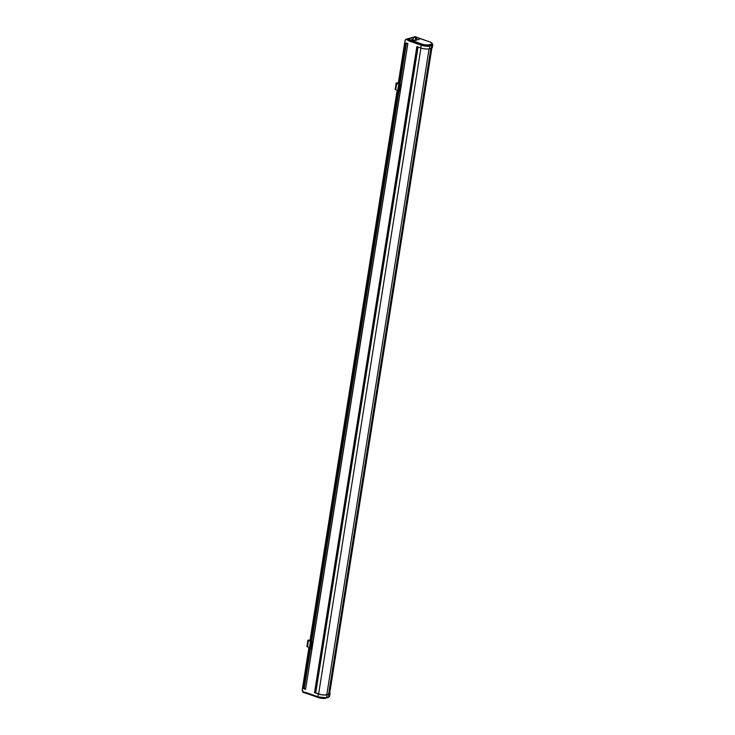 <?xml version="1.0" encoding="UTF-8"?>
<svg xmlns="http://www.w3.org/2000/svg" width="735" height="735" viewBox="0 0 735 735"><rect width="100%" height="100%" fill="white"/><g stroke="black" fill="none" stroke-linecap="round" stroke-linejoin="round"><path stroke-width="1.1" d="M416.423 38.395L415.808 38.395L416.423 38.395M412.831 39.396L412.216 39.396L412.831 39.396M413.153 39.488L413.465 37.503A3.372 0.974 -171 0 1 418.105 37.935A3.372 0.974 -171 0 1 419.52 38.992A3.372 0.974 -171 0 1 418.922 39.424L415.33 40.416A3.372 0.974 -171 0 1 411.536 40.232A3.372 0.974 -171 0 1 409.276 38.927A3.372 0.974 -171 0 1 409.873 38.496L416.028 36.796A3.17 2.563 -105.5 0 0 416.267 37.145M329.749 692.793A6.339 1.828 -171 0 1 330.043 693.482A6.339 1.828 -171 0 1 328.922 694.29L327.121 694.795A6.339 1.828 -171 0 1 318.393 693.987L314.543 692.627L315.774 692.636M418.031 47.012L315.728 692.903L318.623 693.923A5.944 1.718 9 0 0 326.809 694.676L328.6 694.18A5.944 1.718 9 0 0 329.657 693.417L431.877 48.023M310.675 647.792L304.226 688.475L305.613 689.099L407.815 43.815L405.885 43.145L399.399 84.084L401.246 85.03L396.661 83.34L396.165 82.963L398.324 82.89M398.379 90.524L311.144 641.297L312.991 642.243L311.75 648.592L306.899 646.552L307.91 640.185L312.761 642.225M310.124 647.737L303.684 688.419L305.227 689.356M398.296 83.79L405.095 40.884A2.141 1.727 74.5 0 1 407.08 39.451A3.409 2.756 -105.5 0 0 408.724 40.82L421.155 45.184A6.339 1.828 9 0 0 429.883 45.993L431.684 45.496A6.339 1.828 9 0 0 432.805 44.679L432.364 47.453A6.339 1.828 -171 0 1 431.243 48.262L429.442 48.767A6.339 1.828 -171 0 1 420.714 47.959L416.864 46.599L314.543 692.627M417.471 46.819L315.214 692.443M309.022 647.452L302.296 689.908A2.141 1.727 -105.5 0 0 303.638 692.517L318.292 697.377A5.549 1.599 9 0 0 325.927 698.085L327.718 697.588A5.549 1.599 9 0 0 328.554 697.166M304.465 692.489A3.17 2.563 -105.5 0 0 304.409 692.508L318.384 697.57A5.31 1.534 -171 0 0 325.697 698.25L325.881 698.195M318.393 693.987L317.961 696.752L305.53 692.388A3.409 2.756 74.5 0 0 303.638 692.517L303.812 692.728A3.17 2.563 -105.5 0 1 304.299 692.526L317.979 696.918M407.08 39.451L407.769 39.084L421.725 44.311A5.549 1.599 9 0 0 429.359 45.019L431.16 44.513A5.549 1.599 9 0 0 432.143 43.806A5.549 1.599 9 0 0 431.849 43.163M432.134 43.576A6.1 1.764 -171 0 1 431.528 45.203L429.727 45.699A6.1 1.764 -171 0 1 421.33 44.918L409.211 40.471L421.642 44.835A5.549 1.599 9 0 0 429.277 45.542L431.077 45.046A5.549 1.599 9 0 0 432.061 44.33L432.143 43.806C432.502 43.383 431.711 42.74 429.745 41.877L429.709 41.877A5.31 1.534 -171 0 1 431.004 44.229L429.203 44.725A5.31 1.534 -171 0 1 421.89 44.045L407.769 39.084L409.873 38.496L409.707 39.525M409.211 40.471A3.17 2.563 74.5 0 1 407.842 39.433M415.918 37.191L429.709 41.877M398.315 82.963L396.404 83L399.399 84.084M396.165 82.963L395.154 89.339L395.66 89.707L400.005 91.379L401.016 85.003M401.246 85.03L400.005 91.379M310.06 640.176L308.149 640.222L311.144 641.297M310.069 640.111L307.91 640.185M312.991 642.243L311.75 648.592M412.335 39.534L412.877 39.387L412.335 39.534M413.336 39.883L411.775 39.635L413.336 39.883L413.235 40.517M415.927 38.532L416.46 38.385L415.927 38.532M416.929 38.881L415.367 38.633L416.929 38.881L416.754 40.021M305.53 692.388L317.961 696.752A6.339 1.828 9 0 0 326.689 697.561L328.481 697.065L328.922 694.29M327.121 694.795L326.56 697.726L328.481 697.065A6.339 1.828 9 0 0 329.602 696.256L330.043 693.482M421.33 44.918L420.714 47.959M397.277 90.24L310.041 641.012M302.241 689.807L308.948 647.434L302.241 689.807M309.968 640.984L397.203 90.212M398.223 83.762L405.022 40.857M328.233 697.396A5.31 1.534 -171 0 1 327.681 697.69M318.31 697.543L304.253 692.609M305.631 688.98L311.897 648.61M312.926 642.124L400.152 91.388M401.181 84.911L407.815 43.687M399.95 84.139L406.427 43.19L407.714 43.448M398.93 90.57L311.695 641.352M420.925 48.023L318.623 693.923M429.093 48.85L326.809 694.676M430.885 48.363L328.6 694.18M303.95 688.906L303.684 688.419M406.391 42.924L405.885 43.145M303.711 692.692A2.38 1.92 74.5 0 1 302.223 689.88M327.755 697.396L328.701 696.881M325.963 697.855L318.347 697.57L318.338 697.056M329.087 696.835A6.1 1.764 -171 0 1 328.444 697.166M329.602 696.256L326.643 697.671M326.459 697.726A6.1 1.764 -171 0 1 318.053 696.945L326.459 697.726M305.549 692.554A3.17 2.563 -105.5 0 0 304.299 692.526M405.095 40.884L405.031 40.783A2.38 1.92 -105.5 0 1 406.326 39.166L415.036 36.75A2.38 1.92 74.5 0 1 416.028 36.796M302.296 689.908L303.757 692.728M431.528 45.203L431.243 48.262M432.125 43.512L432.805 44.679A6.339 1.828 9 0 0 432.492 43.971M429.727 45.699L429.442 48.767M408.724 40.82L408.899 40.554A3.17 2.563 74.5 0 1 407.319 39.212A2.38 1.92 -105.5 0 0 406.326 39.166L404.994 40.811L398.186 83.753M431.077 45.046L431.004 44.229M429.277 45.542L429.203 44.725M421.642 44.835L421.89 44.045M399.73 90.883L400.74 84.507M398.82 90.561L399.831 84.194M398.434 90.524L399.445 84.157M397.727 90.387L398.728 84.01M395.715 89.725L396.725 83.358M397.093 83.395L397.176 82.853M308.921 640.075L308.838 640.617M308.47 640.571L307.46 646.947M312.485 641.728L311.475 648.095M311.576 641.407L310.565 647.783M311.19 641.37L310.179 647.746M310.473 641.232L309.472 647.599M415.073 40.471L415.367 38.633M411.673 40.269L411.775 39.635M309.931 640.975L397.166 90.203M416.065 36.796L415.036 36.75M429.745 41.877L415.633 36.925"/></g></svg>
